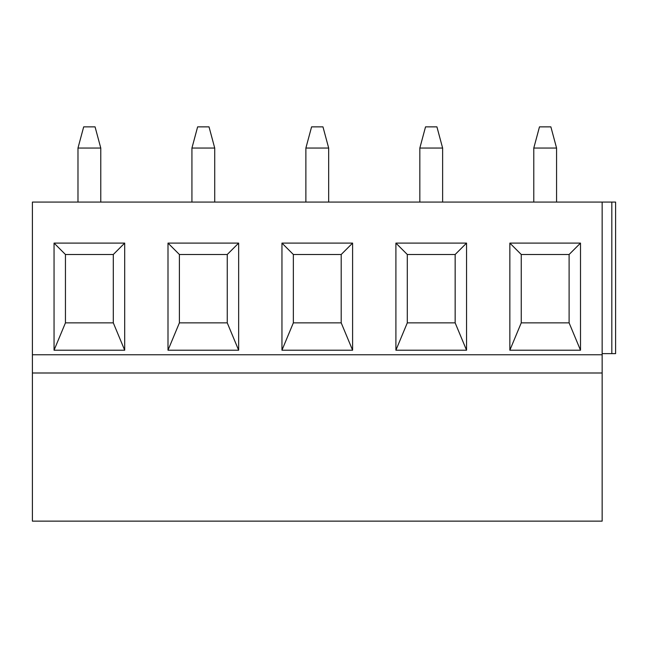 <?xml version="1.0" encoding="UTF-8"?>
<svg xmlns="http://www.w3.org/2000/svg" width="648" height="648" viewBox="0 0 648 648"><rect width="100%" height="100%" fill="white"/><g stroke="black" fill="none" stroke-linecap="round" stroke-linejoin="round"><path stroke-width="0.97" d="M602.154 353.63L615.6 353.63L615.6 202.071L32.4 202.071L32.4 521.138L602.154 521.138L602.154 372.997L32.4 372.997M602.154 202.071L602.154 372.997M580.503 350.212L509.855 350.212L509.855 243.097L580.503 243.097L580.503 350.212L569.106 322.858L521.251 322.858L509.855 350.212M466.552 350.212L395.904 350.212L395.904 243.097L466.552 243.097L466.552 350.212L455.155 322.858L407.3 322.858L395.904 350.212M352.601 350.212L281.953 350.212L281.953 243.097L352.601 243.097L352.601 350.212L341.204 322.858L293.35 322.858L281.953 350.212M238.65 350.212L168.002 350.212L168.002 243.097L238.65 243.097L238.65 350.212L227.254 322.858L179.399 322.858L168.002 350.212M124.7 350.212L54.051 350.212L54.051 243.097L124.7 243.097L124.7 350.212L113.303 322.858L65.448 322.858L54.051 350.212M509.855 243.097L521.251 254.494L521.251 322.858M580.503 243.097L569.106 254.494L521.251 254.494M569.106 254.494L569.106 322.858M466.552 243.097L455.155 254.494L455.155 322.858M455.155 254.494L407.3 254.494L407.3 322.858M395.904 243.097L407.3 254.494M352.601 243.097L341.204 254.494L341.204 322.858M341.204 254.494L293.35 254.494L293.35 322.858M281.953 243.097L293.35 254.494M238.65 243.097L227.254 254.494L227.254 322.858M227.254 254.494L179.399 254.494L179.399 322.858M168.002 243.097L179.399 254.494M124.7 243.097L113.303 254.494L113.303 322.858M113.303 254.494L65.448 254.494L65.448 322.858M54.051 243.097L65.448 254.494M556.575 202.071L556.575 148.06L533.782 148.06L533.782 202.071M556.575 148.06L550.873 126.862L539.484 126.862L533.782 148.06M442.625 202.071L442.625 148.06L419.831 148.06L419.831 202.071M419.831 148.06L425.534 126.862L436.922 126.862L442.625 148.06M328.674 202.071L328.674 148.06L305.88 148.06L305.88 202.071M305.88 148.06L311.583 126.862L322.971 126.862L328.674 148.06M214.723 202.071L214.723 148.06L191.929 148.06L191.929 202.071M191.929 148.06L197.632 126.862L209.021 126.862L214.723 148.06M100.772 202.071L100.772 148.06L77.979 148.06L77.979 202.071M77.979 148.06L83.681 126.862L95.07 126.862L100.772 148.06M32.4 354.764L602.154 354.764M611.817 202.071L611.817 353.63"/></g></svg>
